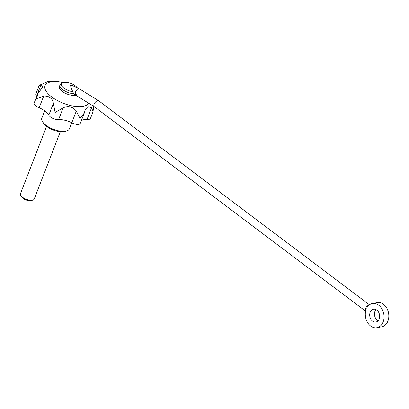 <?xml version="1.0" encoding="UTF-8"?>
<svg xmlns="http://www.w3.org/2000/svg" width="409" height="409" viewBox="0 0 409 409"><rect width="100%" height="100%" fill="white"/><g stroke="black" fill="none" stroke-linecap="round" stroke-linejoin="round"><path stroke-width="0.61" d="M35.798 94.111A6.15 2.577 21.2 0 0 36.58 96.217L41.12 84.525L39.566 85.174L38.937 86.018L35.798 94.111M369.128 305.083A3.691 1.876 127 0 0 365.441 308.672L365.764 310.641A12.301 9.254 -100.6 0 0 367.809 322.967A12.301 9.254 -100.6 0 0 376.94 327.716L381.715 326.822A12.301 9.254 -100.6 0 0 388.55 313.028A12.301 9.254 -100.6 0 0 377.185 302.64L372.41 303.534A12.301 9.254 -100.6 0 0 366.801 307.967L365.441 308.672A3.691 1.876 127 0 0 365.61 311.172L94.285 106.688L76.549 95.686L75.767 92.833A3.691 2.127 115.7 0 0 76.549 95.737A3.691 2.127 115.7 0 0 76.851 95.834M376.94 327.716A12.301 9.254 -100.6 0 0 383.77 313.923A12.301 9.254 -100.6 0 0 372.41 303.534M376.019 309.613A6.518 4.908 -100.6 0 0 374.629 315.636A6.518 4.908 -100.6 0 0 378.105 320.743M79.044 88.743L72.183 85.45L70.496 84.995L71.064 87.812L73.661 93.722A9.842 4.126 -158.8 0 1 63.819 90.399A9.842 4.126 -158.8 0 1 60 84.944C60.839 83.124 62.649 82.26 65.43 82.347A8.891 3.722 -158.8 0 0 62.219 86.493A8.891 3.722 -158.8 0 0 72.909 91.713M76.549 95.737L74.535 94.765L73.661 93.722M369.46 304.828L98.727 100.793L79.382 88.855A3.691 2.122 116.1 0 0 75.363 92.638L75.767 92.833M379.158 319.005A6.518 4.908 -100.6 0 0 378.524 312.077A6.518 4.908 -100.6 0 0 373.473 309.219A6.518 4.908 -100.6 0 0 369.854 316.53A6.518 4.908 -100.6 0 0 375.876 322.036A6.518 4.908 -100.6 0 0 379.158 319.005M87.035 119.433A6.15 2.577 21.2 0 0 90.471 118.436L93.037 111.785L91.575 107.741L87.035 119.433A14.76 6.186 21.2 0 0 81.258 120.854M71.79 122.756A6.15 2.577 21.2 0 0 80.261 123.426L84.331 112.935L80.067 118.538L76.33 111.059L71.79 122.756A14.76 6.186 21.2 0 0 58.63 119.54A6.15 2.577 21.2 0 1 52.812 118.38A6.15 2.577 21.2 0 1 48.85 115.041A14.76 6.186 21.2 0 0 39.172 107.746A6.15 2.577 21.2 0 1 34.146 103.032L37.628 94.06L42.761 86.877L41.12 84.525M63.262 82.516L55.506 81.284L47.945 81.606L39.566 85.174M76.33 111.059C72.516 106.565 68.129 105.496 63.165 107.843L55.113 112.444L53.39 103.344C52.562 98.329 49.331 95.9 43.707 96.049L36.759 98.61L37.628 94.06M91.575 107.741L87.94 106.642L85.353 109.382L84.331 112.935M92.828 112.301L92.955 112.035M93.257 105.926L93.457 107.664L93.037 111.785M71.733 122.726L69.361 128.855A14.76 6.186 -158.8 0 1 66.774 130.911A14.76 6.186 -158.8 0 1 53.359 129.28A14.76 6.186 -158.8 0 1 42.352 121.442A14.76 6.186 -158.8 0 1 41.83 118.175L44.683 110.824M66.774 130.911L65.174 131.422A13.287 5.568 -158.8 0 1 53.098 129.955A13.287 5.568 -158.8 0 1 43.196 122.899L42.352 121.442M63.165 107.843L58.63 119.54M53.39 103.344L48.85 115.041M43.707 96.049L39.172 107.746M75.527 95.241A9.842 4.126 -158.8 0 1 64.566 92.909A9.842 4.126 -158.8 0 1 59.346 86.631L60 84.944M60.317 131.749L34.213 199.055A7.382 3.093 -158.8 0 1 32.919 200.083A7.382 3.093 -158.8 0 1 26.212 199.27A7.382 3.093 -158.8 0 1 20.711 195.349A7.382 3.093 -158.8 0 1 20.45 193.718L46.554 126.412M32.919 200.083L31.283 200.604A5.869 2.459 -158.8 0 1 25.946 199.955A5.869 2.459 -158.8 0 1 21.57 196.836L20.711 195.349M77.552 88.027L76.089 86.483A8.891 3.722 -158.8 0 1 77.5 88.001M88.85 102.828A23.528 9.857 -158.8 0 1 65.675 104.142A23.528 9.857 -158.8 0 1 44.816 87.884A23.528 9.857 -158.8 0 1 62.899 82.603M98.727 100.793A3.691 1.876 127 0 0 95.006 102.613A3.691 1.876 127 0 0 94.285 106.688M76.089 86.483A17.224 17.224 0 0 0 65.43 82.347M365.61 311.172L365.851 311.459"/></g></svg>
